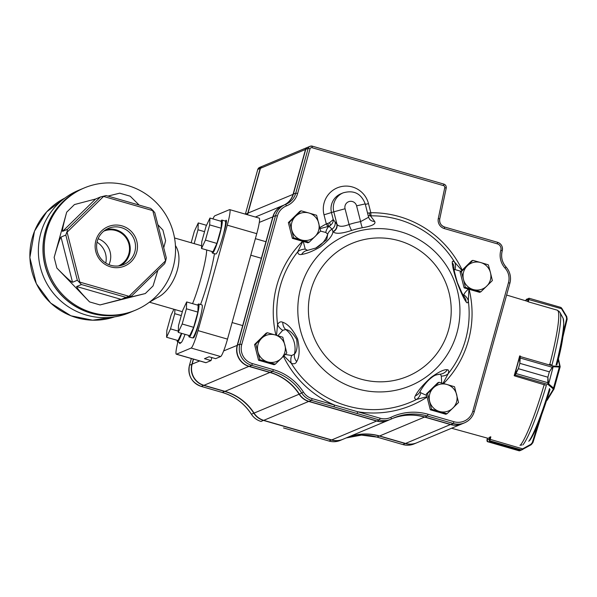 <?xml version="1.0" encoding="UTF-8"?>
<svg xmlns="http://www.w3.org/2000/svg" width="597" height="597" viewBox="0 0 597 597"><rect width="100%" height="100%" fill="white"/><g stroke="black" fill="none" stroke-linecap="round" stroke-linejoin="round"><path stroke-width="0.9" d="M211.86 357.573L211.032 360.573L205.987 362.685L176.488 354.178L191.152 348.044A17.164 1.94 -73.9 0 0 198.01 330.604L227.256 225.166A17.164 1.94 -73.9 0 0 229.718 209.629A17.164 1.94 -73.9 0 0 229.532 209.644L214.868 215.778A17.164 1.94 -73.9 0 0 212.905 218.912M177.899 341.954A17.164 1.94 -73.9 0 0 176.302 354.193L205.801 362.7A17.164 1.94 -73.9 0 0 205.987 362.685M211.032 360.573L204.472 358.685L209.054 356.767L215.614 358.655L220.651 356.551A17.164 1.94 -73.9 0 0 227.509 339.118L256.755 233.673A17.164 1.94 -73.9 0 0 259.217 218.136L229.718 209.629M179.578 342.447A10.298 1.164 -73.9 0 0 179.779 343.588A10.298 1.164 -73.9 0 0 180.563 342.73M223.621 233.315A10.298 1.164 -73.9 0 0 226.233 220.233A10.298 1.164 -73.9 0 0 225.405 221.188M193.182 337.372A10.298 1.164 -73.9 0 0 193.383 337.895A10.298 1.164 -73.9 0 0 198.54 323.753M195.898 331.604L196.301 331.723M135.459 310.186L134.31 310.664A66.267 65.566 -112.7 0 1 65.364 298.888A66.267 65.566 -112.7 0 1 45.476 231.285A66.267 65.566 -112.7 0 1 83.155 188.406L84.296 187.928A66.267 65.566 -112.7 0 1 170.361 223.748A66.267 65.566 -112.7 0 1 135.459 310.186A66.267 65.566 -112.7 0 1 66.513 298.41A66.267 65.566 -112.7 0 1 46.618 230.808A66.267 65.566 -112.7 0 1 84.296 187.928M136.691 252.255A21.365 21.141 67.3 0 0 111.02 225.673A21.365 21.141 67.3 0 0 101.169 261.188A21.365 21.141 67.3 0 0 136.691 252.255M165.496 260.561L152.772 210.629L103.572 196.435L67.088 232.181L79.811 282.112L129.012 296.306L165.72 260.65L164.727 263.583L131.706 295.94L126.848 297.978L145.295 293.552L100.035 304.933L89.565 301.91C80.983 292.911 76.677 287.784 76.647 286.538L81.461 284.53L77.334 280.254L65.819 235.054L61.006 237.069C59.842 238.613 57.558 245.397 54.148 257.411L66.7 212.166L74.461 204.555L95.61 199.01L100.423 196.995L106.132 195.562L150.668 208.405L152.929 210.457L154.795 212.681L166.309 257.882L165.72 260.65M89.565 301.91L56.857 268.046C65.603 276.978 70.827 281.724 72.521 282.269L77.334 280.254M100.035 304.933L121.184 299.388L125.997 297.373L81.461 284.53M66.7 212.166C63.454 224.114 62.088 230.517 62.588 231.36L67.401 229.345L100.423 196.995M134.258 310.686A66.267 65.566 -112.7 0 1 134.198 310.709A66.267 65.566 -112.7 0 1 65.252 298.933A66.267 65.566 -112.7 0 1 45.357 231.337A66.267 65.566 -112.7 0 1 83.043 188.451A66.267 65.566 -112.7 0 1 83.095 188.428M134.198 310.709L129.616 312.627A66.267 65.566 -112.7 0 1 60.67 300.851A66.267 65.566 -112.7 0 1 40.775 233.255A66.267 65.566 -112.7 0 1 78.461 190.368L83.043 188.451M175.428 245.568C185.443 260.702 172.555 290.687 157.265 297.627L149.623 302.097M103.811 231.129A18.88 18.686 -112.7 0 1 128.034 241.457A18.88 18.686 -112.7 0 1 118.393 265.963M108.953 264.672A18.88 18.686 67.3 0 0 98.102 238.748M105.773 263.038A19.649 19.44 67.3 0 0 97.035 242.166M120.93 265.501A19.649 19.44 67.3 0 0 105.93 229.644M134.818 251.874A19.649 19.44 67.3 0 0 108.482 228.345A19.649 19.44 67.3 0 0 98.132 253.971A19.649 19.44 67.3 0 0 134.818 251.874M129.012 296.306L125.997 297.373M67.088 232.181L67.401 229.345M65.819 235.054L66.804 232.121M131.706 295.94L129.049 296.575M107.953 196.085L119.721 193.174L130.191 196.197L139.183 205.092M157.862 224.711L162.899 230.061L165.608 240.695L163.727 247.755M157.839 270.329L153.056 285.948L145.295 293.552M426.967 396.669L416.572 399.438C414.579 399.094 414.169 397.886 415.34 395.818C417.773 390.871 422.997 384.752 430.997 377.453C439.004 371.722 444.452 369.162 447.347 369.767C448.743 369.73 449.019 371.05 448.168 373.722L443.019 383.371M463.473 295.612L463.802 294.903C464.376 293.127 466.093 291.052 468.929 288.679L468.346 300.963C467.876 303.06 467.145 303.38 466.16 301.918C463.921 298.925 460.951 292.537 457.257 282.769C454.011 272.889 452.347 266.172 452.272 262.628C452.138 260.934 452.929 260.785 454.638 262.18L461.884 270.404M368.2 215.636L370.483 215.875A3.433 1.172 85.2 0 1 369.401 212.935L370.812 212.733A3.433 0.463 -90.6 0 0 371.185 215.845L370.483 215.875L374.67 221.45C376.17 223.979 372.088 226.076 362.416 227.726A84.438 83.55 67.3 0 0 351.708 230.42C341.999 233.636 335.82 234.128 333.163 231.89L332.962 231.636C332.619 235.546 328.469 240.584 320.507 246.748C313.164 251.091 306.865 253.658 301.612 254.449C299.164 254.926 297.881 254.031 297.761 251.755L303.067 240.837L305.254 249.165L307.664 250.434M276.523 335.327L277.583 324.522C279.015 322.022 280.747 321.283 282.799 322.298C288.023 324.044 292.963 329.604 297.612 338.977C299.903 349.252 299.597 356.79 296.679 361.588C295.769 363.722 293.97 364.289 291.291 363.304L283.903 355.812M508.472 282.65L509.898 283.209L474.242 411.729A17.164 16.985 -112.7 0 1 453.287 423.474L427.37 416.005A51.499 50.961 67.3 0 0 393.781 417.915A51.499 50.961 67.3 0 0 391.423 418.975A17.164 16.985 -112.7 0 1 379.438 419.967L333.917 406.841L334.604 405.094L380.125 418.228A15.447 15.291 67.3 0 0 390.908 417.333A53.215 52.655 -112.7 0 1 428.056 414.258L453.974 421.736A15.447 15.291 67.3 0 0 472.831 411.161L508.472 282.65A15.447 15.291 67.3 0 0 505.025 268.083A18.88 18.686 -112.7 0 1 500.816 250.27L500.838 250.203A5.149 5.097 67.3 0 0 497.286 243.837L444.34 228.569A8.582 8.492 -112.7 0 1 438.302 218.495L444.765 187.652A1.716 1.701 67.3 0 0 443.556 185.637L312.089 147.713A1.716 1.701 67.3 0 0 310.03 148.772L297.627 193.495A18.88 18.686 -112.7 0 1 286.5 205.868A15.447 15.291 67.3 0 0 277.396 216.002L241.755 344.506A15.447 15.291 67.3 0 0 252.397 363.588L273.396 369.647A53.215 52.655 -112.7 0 1 303.463 392.11A15.447 15.291 67.3 0 0 312.186 398.632L334.604 405.094A100.303 99.244 -112.7 0 1 283.411 356.297M193.518 359.163L192.152 364.103A17.164 16.985 67.3 0 0 203.973 385.311L224.972 391.363A51.499 50.961 -112.7 0 1 254.068 413.102A17.164 16.985 67.3 0 0 263.762 420.348L331.701 439.944A17.164 16.985 67.3 0 0 342.894 439.31L387.975 420.445A17.164 16.985 -112.7 0 1 376.782 421.079L308.843 401.482A17.164 16.985 -112.7 0 1 299.149 394.236A51.499 50.961 67.3 0 0 270.053 372.506L249.053 366.446A17.164 16.985 -112.7 0 1 237.233 345.245L272.874 216.733A17.164 16.985 -112.7 0 1 282.747 205.577M283.829 205.122A17.164 16.985 67.3 0 0 293.097 194.226L305.515 149.459L260.434 168.324L248.016 213.092A17.164 16.985 -112.7 0 1 247.464 214.748M305.709 149.504A410.445 320.029 -68 0 0 305.515 149.459A3.433 3.395 -112.7 0 1 307.53 147.355M307.418 147.399L262.337 166.264A3.433 3.395 67.3 0 0 260.434 168.324M461.936 423.9A17.164 16.985 -112.7 0 1 461.824 423.952A17.164 16.985 -112.7 0 1 450.631 424.586L424.713 417.116A51.499 50.961 67.3 0 0 392.46 418.49M348.827 436.825A51.499 50.961 -112.7 0 1 379.625 435.974L405.55 443.452A17.164 16.985 67.3 0 0 416.743 442.817L461.824 423.952M416.631 442.862A17.164 16.985 -112.7 0 1 405.318 443.549L379.401 436.071A51.499 50.961 67.3 0 0 348.603 436.922M342.782 439.355A17.164 16.985 -112.7 0 1 342.663 439.399A17.164 16.985 -112.7 0 1 331.469 440.041L263.531 420.445A17.164 16.985 -112.7 0 1 253.837 413.199A51.499 50.961 67.3 0 0 224.741 391.46L203.741 385.401A17.164 16.985 -112.7 0 1 191.921 364.2L193.331 359.103M247.292 214.696A17.164 16.985 67.3 0 0 247.785 213.189L260.202 168.421A3.433 3.395 -112.7 0 1 262.225 166.317M257.777 169.436L245.374 214.144L257.762 169.451L259.68 167.376A3.433 3.395 67.3 0 0 257.777 169.436L260.202 168.421A454.265 354.2 112 0 1 260.396 168.458M329.007 441.049L306.604 434.594L329.044 441.056L331.529 439.899M283.493 427.915L306.627 434.594M333.917 406.841L311.5 400.371A17.164 16.985 -112.7 0 1 301.806 393.124A51.499 50.961 67.3 0 0 272.71 371.394L251.71 365.334A17.164 16.985 -112.7 0 1 239.89 344.133L275.53 215.621A17.164 16.985 -112.7 0 1 285.642 204.368A17.164 16.985 67.3 0 0 295.754 193.115L308.171 148.347L305.746 149.362L293.328 194.137A17.164 16.985 -112.7 0 1 284.06 205.025M310.03 148.772L308.171 148.347A3.433 3.395 -112.7 0 1 310.074 146.287L307.649 147.31A3.433 3.395 67.3 0 0 305.746 149.362M286.5 205.868L285.642 204.368L282.859 205.525A17.164 16.985 67.3 0 0 273.098 216.636L237.464 345.148A17.164 16.985 67.3 0 0 249.277 366.349L270.284 372.409A51.499 50.961 -112.7 0 1 299.373 394.147A17.164 16.985 67.3 0 0 309.074 401.385L377.013 420.982A17.164 16.985 67.3 0 0 388.207 420.348L391.423 418.975L390.908 417.333M392.572 418.445A51.499 50.961 -112.7 0 1 424.937 417.019L450.854 424.497A17.164 16.985 67.3 0 0 462.056 423.855L464.481 422.84C469.436 420.639 472.69 416.93 474.257 411.714L472.831 411.161M320.059 228.629L327.962 226.502A3.433 0.493 62.4 0 1 326.328 223.92L329.469 222.741L333.238 219.547L336.999 224.375C338.872 226.867 342.902 226.912 349.073 224.502A90.931 89.968 -112.7 0 1 360.61 221.606L368.603 217.241L369.453 219.024A6.865 6.455 142.5 0 0 369.483 219.062A6.865 6.455 142.5 0 0 374.67 221.45M441.705 383.005L441.295 376.058L440.399 374.155L435.914 374.938C433.952 375.714 431.549 377.416 428.706 380.058C425.31 383.408 422.295 387.453 419.654 392.199L419.654 392.199A10.298 8.768 -151.3 0 1 415.34 395.818M285.247 354.476L291.649 355.513L294.433 354.17C296.948 351.514 297.679 346.581 296.642 339.365C292.948 333.148 289.306 329.872 285.732 329.537L282.747 330.32L277.881 335.723M315.686 248.158L326.746 239.666L327.731 234.106L325.775 232.464L320.514 231.106M357.021 413.505L357.707 411.758A100.303 99.244 -112.7 0 0 427.071 397.087M305.254 249.165A10.298 8.888 175.7 0 0 297.761 251.755A97.057 96.035 67.3 0 0 277.583 324.522A10.298 7.865 -149.1 0 0 282.747 330.32M316.522 247.822L307.03 250.516A10.298 8.574 80.2 0 0 301.612 254.449M336.805 224.114A6.865 6.455 142.5 0 1 332.962 231.636L332.059 229.129L329.029 226.308L330.425 225.367L329.029 226.308A10.298 7.731 -90.3 0 0 325.775 232.464M315.306 248.307A24.037 23.783 -112.7 0 0 327.731 234.106A10.298 9.612 1.8 0 1 332.059 229.129A6.865 6.545 138.9 0 0 335.059 221.994M327.738 223.42L328.768 226.285L327.962 226.502M460.966 271.299L454.145 269.337M454.899 269.71A10.298 9 -51.3 0 0 454.638 262.18A97.057 96.035 67.3 0 0 371.185 215.845M453.705 269.837L453.974 267.381A10.298 9.567 176.6 0 0 452.272 262.628M453.974 267.381C453.392 267.531 454.533 272.628 457.421 282.687L461.996 293.082L464.578 297.276A10.298 9.507 145.1 0 1 466.16 301.918M463.802 294.903A10.298 9.067 13.3 0 1 468.346 300.963A97.057 96.035 67.3 0 1 448.168 373.722A10.298 8.045 17.1 0 1 441.295 376.058M291.649 355.513A10.298 7.94 109.3 0 0 291.291 363.304A97.057 96.035 67.3 0 0 347.133 405.885A97.057 96.035 67.3 0 0 416.572 399.438A10.298 9.209 101.5 0 0 420.773 392.759L426.668 395.498M282.799 322.298A10.298 8.873 -65 0 0 285.732 329.537A24.037 23.783 -112.7 0 1 294.433 354.17A10.298 8.806 25 0 0 296.679 361.588M419.945 391.669L420.773 392.759M434.974 375.371A24.037 23.783 -112.7 0 1 440.399 374.155A10.298 9.806 -88.8 0 0 447.347 369.767M351.708 230.42A6.865 0.993 72.1 0 1 349.073 224.502L345.066 208.756L333.805 211.816A16.306 16.134 -112.7 0 1 343.163 192.838C353.842 189.846 361.185 193.525 365.207 203.883L368.61 217.241M345.066 208.756A6.007 5.948 67.3 0 1 349.349 201.48A6.007 5.948 67.3 0 1 356.596 205.853L360.61 221.606A6.865 0.97 -100.3 0 0 362.416 227.726M333.163 231.89A6.865 6.455 142.5 0 0 336.999 224.375L333.805 211.816L324.007 214.816A23.179 22.932 -112.7 0 1 340.529 186.771A23.179 22.932 -112.7 0 1 368.491 203.629L370.812 212.733A100.303 99.244 -112.7 0 1 462.212 270.083M367.558 213.107L369.401 212.935M343.163 192.838L340.872 193.794A16.306 16.134 67.3 0 0 331.514 212.778L333.238 219.547C333.417 221.763 332.477 223.703 330.425 225.367A3.433 1.097 56.2 0 0 329.469 222.741M473.227 289.538A14.059 13.91 67.3 0 0 490.465 272.65L492.361 280.56L480.869 291.814L465.369 287.344L463.473 279.433A14.059 13.91 67.3 0 0 473.227 289.538M480.712 262.546A14.059 13.91 -112.7 0 1 490.465 272.65L488.353 264.829L480.712 262.546A14.059 13.91 67.3 0 0 463.473 279.433L461.362 271.613L472.854 260.359L480.712 262.546M472.854 260.359L471.6 260.882L460.115 272.142L464.123 287.866L479.615 292.336L480.869 291.814M460.115 272.142L461.362 271.613M464.123 287.866L465.369 287.344M431.556 409.266L427.549 393.535L439.041 382.274L446.899 384.468L454.541 386.744L458.548 402.475L447.056 413.736L431.556 409.266L430.31 409.788L445.81 414.258L447.056 413.736M439.041 382.274L437.795 382.796L426.303 394.057L427.549 393.535M426.303 394.057L430.31 409.788M429.661 401.356A14.059 13.91 67.3 0 0 452.907 408.057A14.059 13.91 67.3 0 0 456.653 394.565A14.059 13.91 -112.7 0 0 446.899 384.468A14.059 13.91 67.3 0 0 429.661 401.356M293.62 237.8L289.612 222.077L301.104 210.816L308.955 213.01L316.604 215.286L320.611 231.017L309.119 242.27L293.62 237.8L292.366 238.33L307.865 242.8L309.119 242.27M301.104 210.816L299.851 211.338L288.358 222.599L289.612 222.077M288.358 222.599L292.366 238.33M291.724 229.897A14.059 13.91 67.3 0 0 314.97 236.599A14.059 13.91 67.3 0 0 318.708 223.106A14.059 13.91 -112.7 0 0 308.955 213.01A14.059 13.91 67.3 0 0 291.724 229.897M259.807 359.722L255.8 343.991L267.292 332.73L275.15 334.924L282.791 337.208L286.799 352.931L275.307 364.192L259.807 359.722L258.561 360.245L274.053 364.715L275.307 364.192M267.292 332.73L266.038 333.26L254.553 344.514L255.8 343.991M254.553 344.514L258.561 360.245M257.911 351.812A14.059 13.91 67.3 0 0 281.157 358.521A14.059 13.91 67.3 0 0 284.903 345.021A14.059 13.91 -112.7 0 0 275.15 334.924A14.059 13.91 67.3 0 0 257.911 351.812M521.808 445.026L519.965 445.25M522.188 449.287L522.554 449.526L521.688 449.884L519.166 450.168L521.338 449.869L522.651 448.862L522.95 449.31M490.838 436.847L489.674 441.661L519.174 450.168L518.427 450.489L519.524 450.817L520.203 450.541M486.936 440.138L487.413 438.131L487.107 441.295L519.151 450.81L487.54 441.69L519.069 450.795M519.174 450.168L489.667 441.661L489.309 439.183L486.906 440.295M532.912 442.616L531.226 444.705L521.688 449.884L531.226 444.705L532.912 442.631L541.763 414.437M489.98 439.586L489.309 439.183L490.003 436.974M521.688 449.884A0.687 0.642 71.6 0 1 521.338 449.869L489.719 440.75A0.687 0.672 -156.9 0 1 489.264 440.362M489.331 439.108L522.651 448.862L530.927 444.258L531.226 444.705M530.927 444.258L532.293 442.578L532.912 442.631L541.792 414.348M487.107 441.295A0.687 0.672 110.8 0 0 487.495 441.683A0.687 0.672 110.8 0 0 487.54 441.69M560.598 307.336L560.852 307.425A0.687 0.657 109.3 0 0 560.829 307.41A0.687 0.657 109.3 0 1 561.128 307.604L561.956 308.612L561.508 308.716L560.829 307.41L529.196 298.276L528.278 301.813L557.404 310.216L558.867 311.35M529.375 298.448L526.994 299.052L525.711 300.298L528.099 299.269L528.621 298.396L529.367 298.448L528.621 298.396A0.687 0.687 -42.6 0 1 529.211 298.291L560.829 307.41M527.061 299.022L526.509 299.298A0.687 0.657 60.6 0 0 526.457 299.328M566.292 316.701L566.74 316.582L567.15 319.141L566.62 318.753L566.292 316.701L561.508 308.716L528.076 299.343L528.905 299.179M525.718 300.254L525.569 300.754M526.576 299.261A0.687 0.657 60.6 0 0 526.524 299.291L525.561 300.746M561.725 308.246L561.314 308.156M551.038 364.685L549.441 364.364M520.33 355.984L519.86 363.327L549.359 371.834L553.098 366.021A0.687 0.537 92.5 0 1 553.426 366.774L552.374 367.297L549.352 371.864L547.874 377.185L548.464 383.684A0.687 0.448 148.9 0 1 547.837 384.087L547.867 377.207L518.368 368.7L514.793 375.968L545.389 385.087M552.807 366.155A0.687 0.507 70 0 1 553.135 366.819L548.673 383.931A0.687 0.507 130.3 0 1 547.994 384.446L547.837 384.087M549.359 371.834L519.853 363.349L519.494 356.551M514.383 375.006L518.375 368.677L547.867 377.207M560.143 366.946L560.15 366.543A0.687 0.672 -12.6 0 1 560.135 366.879L554.001 389.028A0.687 0.634 -148.5 0 1 553.195 389.46L552.844 388.557L547.994 384.446L515.368 375.035A0.687 0.634 31.5 0 1 514.86 374.222A0.687 0.604 28.5 0 0 515.398 374.976M560.135 366.879L559.344 367.036L553.523 388.043L554.001 389.028M520.472 356.648A0.687 0.657 175.2 0 0 519.614 357.088L514.875 374.192M552.374 367.297L519.89 357.939M519.614 357.088L519.614 357.066A0.687 0.672 167.4 0 1 520.472 356.61L553.098 366.021L559.016 366.289A0.687 0.537 92.5 0 1 559.344 367.036L553.426 366.774M559.016 366.289L559.68 366.051A0.687 0.672 -12.6 0 1 560.15 366.536M515.599 373.423L548.083 382.781M548.673 383.931L553.523 388.043A0.687 0.507 130.3 0 1 552.844 388.557M451.578 428.236L487.764 438.228A71.274 8.067 -73.9 0 0 488.54 438.146A71.274 8.067 -73.9 0 0 490.115 436.855M519.659 355.916A71.274 8.067 -73.9 0 1 514.181 375.692L514.845 375.886M506.614 295.045L527.27 301.261A71.274 8.067 -73.9 0 1 527.651 301.485L528.308 301.679M197.57 305.089A17.164 1.94 106.1 0 1 198.495 304A17.164 1.94 106.1 0 1 198.689 303.977L201.965 304.925A17.164 1.94 106.1 0 1 199.07 321.955A17.164 1.94 106.1 0 1 192.45 337.909L189.167 336.969A17.164 1.94 106.1 0 1 188.816 335.432M198.689 303.977A17.164 1.94 106.1 0 1 195.794 321.014A17.164 1.94 106.1 0 1 189.167 336.969M177.16 340.312A17.164 1.94 -73.9 0 0 177.51 341.85A17.164 1.94 -73.9 0 0 177.697 341.827A17.164 1.94 -73.9 0 0 181.749 333.387M177.51 341.85L180.787 342.79A17.164 1.94 -73.9 0 0 180.973 342.775A17.164 1.94 -73.9 0 0 185.025 334.335M212.084 251.538A17.164 1.94 -73.9 0 0 212.435 253.076A17.164 1.94 -73.9 0 0 212.622 253.053A17.164 1.94 -73.9 0 0 219.278 236.367A17.164 1.94 -73.9 0 0 221.95 220.084A17.164 1.94 -73.9 0 0 220.838 221.203M212.435 253.076L215.711 254.023A17.164 1.94 -73.9 0 0 215.905 254.001A17.164 1.94 -73.9 0 0 222.554 237.315A17.164 1.94 -73.9 0 0 225.226 221.032L221.95 220.084M206.002 226.435L201.779 241.643L201.502 248.486L205.443 240.113L209.666 224.897L209.943 218.054L206.002 226.435M201.502 248.486L212.972 251.792L216.912 243.419L221.136 228.203L221.412 221.368L209.943 218.054M221.136 228.203L209.666 224.897M216.912 243.419L205.443 240.113M206.525 225.315L198.279 222.935L194.338 231.308L191.167 242.763M204.547 231.666L198.003 229.778L198.279 222.935M194.159 243.628L198.003 229.778M173.876 309.239L171.07 315.201L166.854 330.417L166.578 337.253L170.518 328.88L174.734 313.671L174.906 309.537M181.279 315.559L174.734 313.671M178.287 331.126L170.518 328.88M181.466 333.305L178.048 340.566L166.578 337.253M178.234 332.38L189.712 335.686L193.652 327.313L197.868 312.097L186.398 308.791L186.674 301.948L182.734 310.321L178.518 325.537L178.234 332.38L182.182 324.007L186.398 308.791M193.652 327.313L182.182 324.007M197.868 312.097L198.144 305.261L186.674 301.948M220.651 356.551L191.152 348.044M200.562 304.522A41.2 4.664 -73.9 0 0 214.45 253.658M72.521 282.269L61.006 237.069M121.184 299.388L76.647 286.538M62.588 231.36L95.61 199.01M56.857 268.046L54.148 257.411M64.909 198.07A64.551 63.872 67.3 0 0 34.924 280.418A64.551 63.872 67.3 0 0 114.617 316.873L92.699 320.201L70.924 315.798L50.618 303.03L36.32 283.694L29.85 257.583L34.499 231.151L46.708 211.823L64.909 198.07M192.555 303.649A34.335 3.888 -73.9 0 0 206.674 249.979M256.755 233.673L227.256 225.166M227.509 339.118L198.01 330.604M365.334 204.398L368.491 203.629M356.596 205.853L365.207 203.883M360.625 379.035A72.065 71.304 67.3 0 0 448.974 292.485A72.065 71.304 67.3 0 0 329.813 258.113A72.065 71.304 67.3 0 0 360.625 379.035M400.647 231.763A81.804 80.938 -112.7 0 1 456.966 332.79A81.804 80.938 -112.7 0 1 357.103 388.774A81.804 80.938 -112.7 0 1 300.784 287.739A81.804 80.938 -112.7 0 1 400.647 231.763M319.828 227.644A100.303 99.244 -112.7 0 1 326.328 223.92L324.007 214.816M469.093 289.299A100.303 99.244 -112.7 0 1 443.616 383.535M275.911 335.148A100.303 99.244 -112.7 0 1 302.612 241.285M270.113 372.356L224.972 391.363M299.358 394.11L251.404 414.214A17.164 16.985 67.3 0 0 261.105 421.46L263.59 420.295M249.106 366.297L203.973 385.311M237.427 345.282L223.659 350.924M199.704 360.946L192.152 364.103M273.06 216.771L259.292 222.412M293.291 194.271L248.016 213.092M450.683 424.445L405.55 443.452M424.766 416.967L379.625 435.974M376.841 420.937L331.701 439.944M308.903 401.341L263.762 420.348M379.453 435.929L376.953 437.094L361.476 435.116L346.17 437.937A51.499 50.961 -112.7 0 1 376.968 437.086L402.893 444.564L405.378 443.407M376.953 437.094L402.893 444.564A17.164 16.985 67.3 0 0 414.087 443.929L416.512 442.914M340.238 440.422C336.581 441.907 332.842 442.123 329.022 441.056L329.044 441.056A17.164 16.985 67.3 0 0 340.238 440.422L342.663 439.399M306.604 434.594L283.523 427.93M189.48 365.252L191.338 358.528L189.495 365.215A17.164 16.985 67.3 0 0 201.308 386.423L222.315 392.475A51.499 50.961 -112.7 0 1 251.404 414.214L251.389 414.221C244.285 403.43 234.591 396.184 222.293 392.483L224.8 391.319M201.279 386.408L203.801 385.259M222.278 392.468L201.308 386.423C191.607 382.58 187.674 375.513 189.48 365.23L192.115 364.237M245.457 214.166L247.979 213.226M414.087 443.929C410.43 445.414 406.691 445.631 402.871 444.571L402.856 444.556M497.547 242.3A6.865 6.791 -112.7 0 1 502.256 250.733L502.226 250.837A17.164 16.985 67.3 0 0 506.055 267.031A17.164 16.985 -112.7 0 1 509.89 283.187M444.601 227.024L497.517 242.285L497.286 243.837M438.302 218.495L439.735 218.957A6.865 6.791 67.3 0 0 444.564 227.017L497.532 242.285C501.405 243.822 502.98 246.643 502.256 250.755L500.816 250.27M443.825 184.1A3.433 3.395 -112.7 0 1 446.213 188.077L439.743 218.927M312.35 146.175L443.787 184.085L443.556 185.637M312.089 147.713L312.335 146.161L310.074 146.287A3.433 3.395 -112.7 0 1 312.313 146.161L443.81 184.085C445.653 184.794 446.459 186.137 446.22 188.1L439.75 218.942C439.28 222.897 440.892 225.584 444.586 227.009L444.34 228.569M297.627 193.495L295.754 193.115L293.328 194.137M277.396 216.002L275.53 215.621L273.098 216.636M241.755 344.506L239.89 344.133L237.464 345.148M252.397 363.588L251.71 365.334L249.277 366.349M273.396 369.647L272.71 371.394L270.284 372.409M303.463 392.11L299.373 394.147M312.186 398.632L311.5 400.371L309.074 401.385M380.125 418.228L379.438 419.967L377.013 420.982M428.056 414.258L427.37 416.005L424.937 417.019M453.974 421.736L453.287 423.474L450.854 424.497M505.025 268.083L506.055 267.031M500.838 250.203L502.256 250.755M444.765 187.652L446.22 188.1M532.293 442.578L538.3 423.437M489.674 441.661L488.921 441.981M487.742 441.765L486.921 440.205M563.568 331.559L566.62 318.753M567.135 319.171L562.613 338.103M527.584 301.425L528.076 299.343M560.867 307.425L566.725 316.567M514.271 375.371A0.687 0.634 31.5 0 0 514.465 375.774M559.68 366.051L558.195 359.431M546.74 399.99L553.195 389.46M519.86 363.327L518.368 368.7M558.322 358.924A0.687 0.672 -12.6 0 1 558.523 359.267L558.023 358.73M547.352 399.878A0.687 0.634 -148.5 0 1 546.628 400.326M547.188 400.154A0.687 0.679 -113.3 0 1 546.598 400.43M528.778 441.295A65.379 7.403 -73.9 0 0 549.553 388.49M556.068 365.013A65.379 7.403 -73.9 0 0 563.053 318.164L560.031 312.604A69.909 7.918 -73.9 0 1 551.889 365.349M522.89 444.877A69.909 7.918 -73.9 0 0 546.404 385.117M520.338 445.198A70.916 8.03 -73.9 0 0 544.24 384.475M549.785 364.476A70.916 8.03 -73.9 0 0 557.688 310.522M201.614 245.77L174.533 237.964M182.354 311.686L149.414 302.186M282.635 205.622L255.374 217.032M259.68 167.376L262.105 166.362M261.083 421.46C256.986 420.228 253.755 417.818 251.389 414.221M391.423 418.975L393.781 417.915M502.241 250.822C500.756 256.867 502.04 262.262 506.077 267.023C510.107 271.777 511.375 277.172 509.898 283.209L474.257 411.714M464.578 297.276L462.802 295.508M522.226 449.69L519.912 450.683M519.077 450.802L519.89 450.698M562.605 338.178L567.15 319.141L566.74 316.582L561.956 308.597M560.15 366.543L558.523 359.267M546.434 400.408L547.277 400.042L554.053 388.908M558.993 311.268L560.031 312.604M563.053 318.164C564.978 327.089 562.926 342.618 556.889 364.76M550.016 389.535C542.21 415.064 535.502 431.982 529.89 440.287M250.785 255.203L261.359 258.255M255.367 238.658L265.941 241.71M232.106 322.552L242.68 325.604"/></g></svg>
